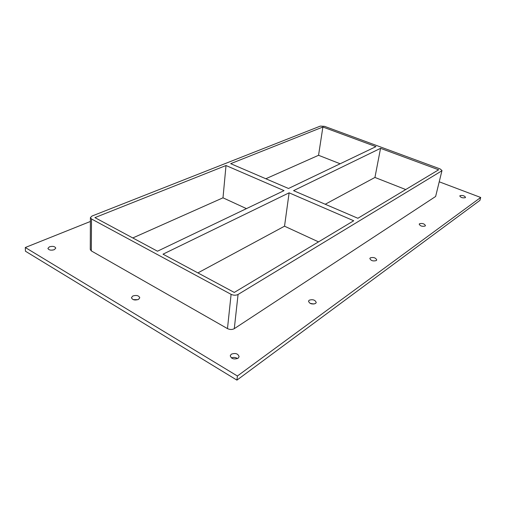<?xml version="1.0" encoding="UTF-8"?>
<svg xmlns="http://www.w3.org/2000/svg" width="506" height="506" viewBox="0 0 506 506"><rect width="100%" height="100%" fill="white"/><g stroke="black" fill="none" stroke-linecap="round" stroke-linejoin="round"><path stroke-width="0.76" d="M238.105 358.229C233.987 359.684 231.368 358.862 230.243 355.769L231.286 354.2C235.404 352.764 238.01 353.593 239.117 356.692L238.105 358.229M237.523 358.558C235.594 357.306 233.544 357.097 231.381 357.925M315.573 303.474C311.936 304.561 309.583 303.802 308.508 301.19L309.185 300.21C312.822 299.135 315.168 299.906 316.237 302.518L315.573 303.474M314.043 304.03L310.089 303.353M376.274 260.571C373.036 261.406 370.892 260.71 369.835 258.503L370.303 257.851C373.542 257.035 375.68 257.725 376.73 259.939L376.274 260.571M425.122 226.049C422.213 226.694 420.239 226.068 419.202 224.183L419.531 223.734C422.44 223.095 424.414 223.722 425.445 225.606L425.122 226.049M138.492 299.413C134.798 300.539 132.458 299.957 131.452 297.673L132.768 296.029C136.456 294.916 138.796 295.504 139.776 297.787L138.492 299.413M137.86 299.685L133.23 299.628M54.294 249.692C50.923 250.571 48.791 250.141 47.899 248.402L49.417 246.814C52.788 245.954 54.914 246.384 55.786 248.123L54.294 249.692M53.022 250.065L50.758 250.147M465.28 197.669C462.642 198.175 460.814 197.612 459.79 195.986L460.036 195.664C462.667 195.164 464.495 195.727 465.52 197.353L465.28 197.669M226.011 165.525L284.043 190.629L157.48 251.21L94.913 217.618L226.011 165.525L222.994 197.814L246.441 208.624M197.897 272.905L284.53 226.195L289.116 192.824L353.707 220.768L234.278 292.436L163.008 254.176L289.116 192.824M284.53 226.195L318.527 241.874M288.509 188.485L230.692 163.666L322.885 127.025L375.952 146.632L288.509 188.485M357.868 218.269L293.562 190.654L380.55 148.334L438.645 169.795L357.868 218.269M222.994 197.814L132.787 237.953M340.14 163.773L318.552 155.291L265.833 178.751M318.552 155.291L322.885 127.025M90.41 217.618L90.27 249.496L91.333 250.919L91.497 218.978L90.41 217.618L91.978 216.049L320.355 126.095L324.586 126.355L440.112 168.915L441.991 170.522L435.634 196.473L441.991 170.522M91.497 218.978L231.097 294.347L227.479 328.609C229.901 329.754 232.172 329.779 234.284 328.666L435.634 196.473M234.284 328.666L238.067 294.467C235.916 295.51 233.595 295.466 231.097 294.347M238.067 294.467L441.668 170.914M325.225 204.253L374.94 177.448L380.55 148.334M405.723 189.548L374.94 177.448M90.391 221.47L25.3 247.51L237.415 376.002L480.7 197.473L439.322 181.837M91.333 250.919L227.479 328.609M25.3 247.51L25.452 251.229L236.928 380.126L479.928 200.382L480.7 197.473M236.928 380.126L237.415 376.002"/></g></svg>
